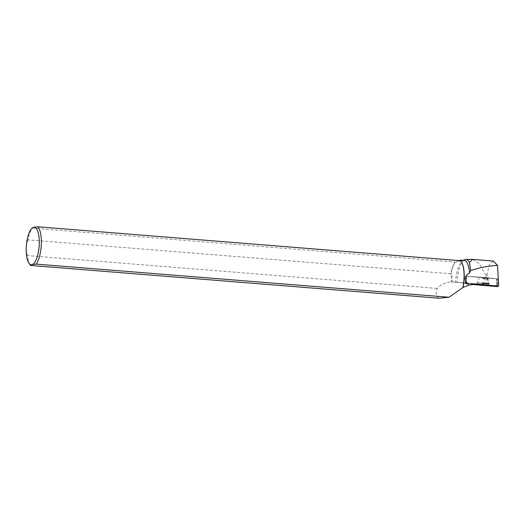 <?xml version="1.0" encoding="UTF-8"?>
<svg xmlns="http://www.w3.org/2000/svg" width="525" height="525" viewBox="0 0 525 525"><rect width="100%" height="100%" fill="white"/><g stroke="black" fill="none" stroke-linecap="round" stroke-linejoin="round"><path stroke-width="0.39" stroke-dasharray="2.62 1.97" d="M484.562 277.613L479.207 277.233L484.562 277.613M486.242 276.137L485.894 277.554L466.745 276.275L497.444 278.913L487.462 277.666L466.502 276.255L496.624 278.847L487.174 277.673L487.062 274.247L486.242 276.137L479.423 263.865L472.605 259.389M471.798 284.419L485.553 285.187L497.68 286.611L497.424 278.906L497.72 285.967M484.247 285.252L476.923 284.727L484.247 285.252M498.671 286.04L496.906 285.823L497.017 283.238L498.75 284.189M464.231 260.387A20.167 6.864 -85.4 0 0 462.768 260.715A20.167 6.864 -85.4 0 0 455.641 282.188L452.189 281.925L451.69 274.477L451.375 281.984L452.189 281.925M455.641 282.188L483.604 284.314L465.373 283.1L466.745 276.275L465.957 283.913M496.906 285.823L465.373 283.1M458.896 260.564L455.457 262.001A20.167 6.864 -85.4 0 0 450.995 274.424L451.69 274.477M461.094 261.397A20.167 6.864 -85.4 0 0 460.523 260.767L460.589 260.774M464.54 259.79A21.249 7.232 -85.4 0 0 457.032 282.279M439.012 298.213C435.927 296.133 435.343 292.871 437.273 288.435C441.059 284.36 445.758 282.207 451.375 281.984M493.382 261.102L489.431 264.364L487.062 274.247M483.604 284.314L485.579 277.535M32.281 228.126L455.004 262.034A20.409 6.943 -85.4 0 0 450.798 273.761L28.074 239.853A20.409 6.943 94.6 0 1 32.281 228.126L32.412 227.798M30.227 264.882A20.409 6.943 94.6 0 1 27.412 255.557L437.273 288.435M450.798 273.761L450.995 274.424M455.457 262.001L455.004 262.034M28.074 239.853C25.889 244.926 25.672 250.162 27.412 255.557M485.894 277.554L487.174 277.673M482.173 277.423L488.184 277.981L482.173 277.423M496.309 285.777L496.827 280.895L497.017 283.238M466.036 283.178L466.377 277.436L467.014 276.308M496.827 280.895L496.624 278.847M485.198 284.753L477.008 283.992L485.198 284.753M461.193 260.82L456.127 262.054M496.23 286.512L465.242 283.828L487.712 285.37L496.23 286.512M486.892 277.62L485.553 285.187M465.242 283.828L466.581 276.262M487.712 285.37L487.462 277.666M496.296 285.863L497.044 278.88M482.022 283.697L489.221 284.209L482.022 283.697M482.094 283.224L489.097 283.723L482.094 283.224M482.731 278.729L488.092 279.116L482.731 278.729M452.662 281.958L475.302 284.301M485.264 283.572L477.192 282.824L485.264 283.572M482.108 278.171L488.119 278.729L482.108 278.171M481.267 282.608L489.129 283.336L481.267 282.608M466.502 276.255L464.927 283.815M477.008 283.992L479.108 278.368L476.923 284.727M489.234 285.009L488.092 279.116L489.202 285.744M462.768 260.715L463.509 260.328M466.627 276.268L465.078 283.087"/><path stroke-width="0.79" d="M497.68 286.611L471.798 284.419L496.23 286.512L496.296 285.863M463.509 260.328L464.54 259.79A21.249 7.232 -85.4 0 1 465.865 259.435A21.249 7.232 -85.4 0 1 469.455 262.553L470.663 270.598C479.397 267.619 488.355 265.88 497.529 265.374L498.671 286.04L475.302 284.301L468.996 285.062A20.167 6.864 -85.4 0 0 469.042 284.74C463.739 280.252 463.903 276.334 469.54 272.987A20.167 6.864 -85.4 0 0 464.231 260.387L460.661 260.098L458.896 260.564M460.589 260.774L461.193 260.82L460.661 260.098M462.919 287.562A20.409 6.943 -85.4 0 0 464.041 278.322A20.409 6.943 -85.4 0 0 461.009 261.273A20.409 6.943 -85.4 0 0 460.517 260.695L37.793 226.787L33.718 227.286A18.795 6.398 94.6 0 1 39.25 244.42A18.795 6.398 94.6 0 1 32.156 264.626L36.225 264.121L449.019 297.242L463.096 287.372A20.167 6.864 -85.4 0 0 461.186 261.516A20.167 6.864 -85.4 0 0 461.094 261.397M463.096 287.372L468.996 285.062M470.663 270.598L469.54 272.987M449.019 297.242L439.012 298.213L30.719 265.46A20.409 6.943 94.6 0 1 30.227 264.882L29.039 263.281A18.795 6.398 94.6 0 1 26.368 245.49A18.795 6.398 94.6 0 1 31.841 228.349A18.795 6.398 94.6 0 1 33.337 227.377L32.281 228.126M469.455 262.553L472.546 259.389L493.388 261.056M497.529 265.374L493.382 261.102M37.793 226.787A20.409 6.943 94.6 0 1 41.318 244.407A20.409 6.943 94.6 0 1 36.225 264.121M33.718 227.286L33.337 227.377M30.719 265.46L31.776 264.718A18.795 6.398 94.6 0 1 29.039 263.281M31.776 264.718L32.156 264.626M497.72 285.967L497.746 286.624M465.865 259.435L472.546 259.389M31.841 228.349L32.406 227.798"/></g></svg>
